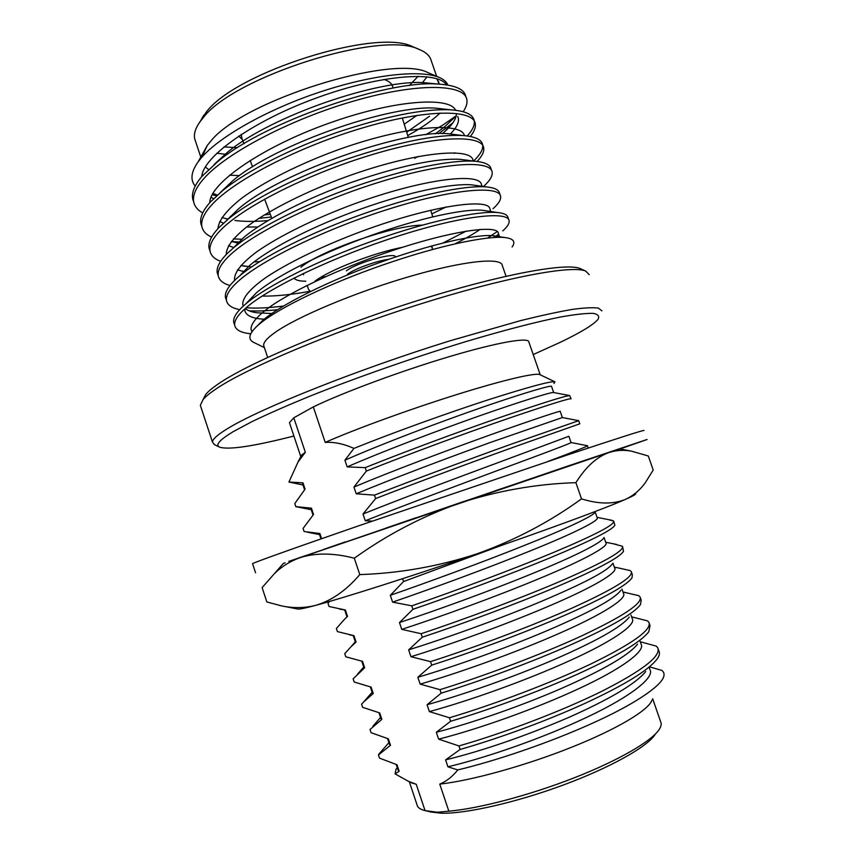 <?xml version="1.0" encoding="UTF-8"?>
<svg xmlns="http://www.w3.org/2000/svg" width="856" height="856" viewBox="0 0 856 856"><rect width="100%" height="100%" fill="white"/><g stroke="black" fill="none" stroke-linecap="round" stroke-linejoin="round"><path stroke-width="1.28" d="M264.119 346.755L263.669 345.428C263.37 342.411 267.072 338.152 274.776 332.652C296.54 317.041 355.08 292.367 409.254 276.616C463.513 260.77 501.509 257.003 502.301 265.499L506.035 276.242M250.765 333.776L247.951 333.412C239.98 332.235 235.561 329.507 234.694 325.216C234.105 320.711 237.829 314.965 245.875 307.967C269.736 286.995 336.847 255.388 400.758 235.261C463.963 215.252 508.4 210.929 509.117 220.827C509.502 223.459 507.373 226.819 502.74 230.895M252.456 331.069L251.707 331.015M234.362 324.221L233.667 322.113C233.057 317.576 236.77 311.777 244.805 304.736L245.822 303.859C266.869 285.851 318.881 259.946 373.163 240.782C428.931 220.976 477.156 210.854 497.432 212.513C504.077 213.176 507.619 214.92 508.057 217.766L508.71 219.66M277.526 309.701C266.537 310.899 257.057 311.263 249.096 310.792M239.701 309.637C231.848 308.117 227.429 305.068 226.455 300.467C225.738 295.588 229.344 289.478 237.273 282.148C260.748 260.16 327.559 227.974 391.502 208.222C454.729 188.555 499.508 185.431 500.61 196.388C501.124 199.641 498.588 203.749 493.013 208.704M283.432 306.041C268.57 307.978 256.147 308.545 246.164 307.721M226.198 299.675L225.428 297.374C224.7 292.452 228.285 286.3 236.192 278.928L239.755 275.793C262.011 256.993 311.926 231.923 364.089 213.583C417.664 194.676 464.434 185.26 486.262 186.897C494.533 187.678 498.962 189.829 499.551 193.338L500.15 195.082M230.018 285.497C223.149 283.593 219.222 280.351 218.248 275.782C217.403 270.528 220.88 264.065 228.68 256.393C251.782 233.399 318.293 200.636 382.258 181.258C445.516 161.934 490.649 159.986 492.125 172.013C492.789 175.897 489.91 180.723 483.49 186.512M218.045 275.183L217.221 272.7C216.365 267.393 219.821 260.887 227.6 253.173L233.945 247.48C257.249 228.081 305.004 203.996 355.015 186.469C406.365 168.471 451.604 159.676 474.748 161.238C484.86 162.126 490.295 164.705 491.066 168.964L491.622 170.569M220.677 261.315C214.578 259.09 211.036 255.709 210.052 251.161C209.089 245.522 212.438 238.706 220.11 230.703C242.847 206.713 309.048 173.372 373.045 154.358C436.325 135.387 481.81 134.617 483.651 147.692C484.389 151.491 482.195 156.081 477.081 161.463M446.115 206.959L431.831 213.893M259.636 261.626L254.061 261.915M209.923 250.755L209.035 248.09C208.051 242.409 211.379 235.539 219.04 227.493L228.424 218.922C252.584 199.159 298.102 176.133 345.931 159.441C397.334 142.203 436.314 134.242 462.861 135.537C475.048 136.511 481.628 139.549 482.602 144.653L483.651 147.692M239.316 242.023L231.634 241.606M211.603 237.101C206.114 234.63 202.872 231.12 201.877 226.594C200.786 220.591 204.017 213.411 211.56 205.076C233.923 180.092 299.835 146.183 363.864 127.533C427.165 108.905 472.994 109.301 475.208 123.435C475.979 127.127 474.352 131.471 470.329 136.468M242.077 239.231L233.399 238.942M201.813 226.38L200.86 223.534C199.748 217.478 202.958 210.255 210.49 201.877L223.223 190.107C248.047 170.205 291.254 148.356 336.857 132.487C385.607 116.223 423.517 108.659 450.566 109.803C465.086 110.831 472.951 114.372 474.149 120.407L475.208 123.435M271.288 216.996L258.79 218.398M228.349 218.986L226.284 218.826M202.733 212.898C197.736 210.212 194.74 206.606 193.734 202.091C192.504 195.714 195.607 188.181 203.032 179.525C225.032 153.545 290.644 119.07 354.694 100.783C418.017 82.497 464.198 84.059 466.777 99.232C467.579 102.838 466.381 106.989 463.182 111.687M270.261 214.235L264.215 214.974M231.013 216.343L230.318 216.311M192.707 199.031L193.734 202.091L192.707 199.031C191.476 192.6 194.558 185.035 201.973 176.336L218.366 161.035C266.986 120.685 388.849 79.886 437.823 84.049C454.943 85.086 464.252 89.131 465.728 96.214M498.427 234.373L494.03 237.465M497.293 231.527L487.62 238.032M482.72 145.434C483.052 149.789 479.981 155 473.518 161.078M474.278 121.092C474.78 125.329 472.426 130.283 467.237 135.965M452.845 122.868L438.561 133.718M456.162 115.977L444.403 126.977L435.223 133.889M416.925 115.4L404.225 124.184M239.487 175.598L229.526 175.202M208.522 169.499L205.365 166.984M201.995 157.044L207.238 145.499L210.726 141.229C242.28 100.773 393.086 53.639 428.096 72.685L429.776 73.413M227.257 154.433L216.793 153.245M195.553 141.39L194.676 138.736C193.617 133.804 195.489 128.015 200.293 121.381L202.968 118.032C233.602 76.623 381.904 29.896 419.065 49.391C425.978 52.152 430.044 55.95 431.264 60.808L436.656 76.355M237.422 147.681L223.951 146.922M199.63 122.301L206.317 112.018C235.775 72.214 376.501 27.895 412.442 46.599L414.293 47.39M384.023 79.415C389.18 81.138 392.112 83.728 392.818 87.152M300.895 267.233C320.914 250.487 393.471 225.289 422.211 225.139M315.029 281.132C329.442 269.993 372.809 253.109 402.299 247.32M430.964 246.143L432.376 247.983L432.184 249.556M384.301 260.074L384.986 260.641M293.918 436.025C253.087 446.436 228.242 450.117 219.371 447.057C215.145 444.885 219.832 439.706 233.421 431.531L251.899 421.666C267.65 414.09 286.578 405.765 308.663 396.67C354.973 378.095 412.453 357.915 464.658 341.972C503.071 330.47 536.124 321.91 560.455 317.02C575.007 314.43 585.9 313.21 593.112 313.36C598.216 314.259 599.81 316.292 597.927 319.481C593.122 324.98 580.507 332.62 560.092 342.389L533.213 354.555M214.407 444.606L212.459 442.049C212.523 439.16 217.702 434.591 227.996 428.342C260.438 408.376 358.279 369.257 450.085 340.784L520.758 320.572C540.928 315.575 558.069 311.862 572.172 309.433C584.338 307.764 593.101 307.325 598.462 308.128L601.918 310.856M200.978 407.231L200.336 405.295L203.022 399.666C205.408 396.81 209.463 393.428 215.156 389.544C244.891 368.904 330.544 332.428 417.461 304.907C504.43 277.323 572.354 264.782 585.793 271.149L589.206 274.69M203.161 399.388L205.825 394.327C208.19 391.481 212.181 388.121 217.777 384.269C246.999 363.811 330.587 328.094 415.385 301.28C500.246 274.391 566.822 262.278 580.304 268.634L580.967 268.934M254.328 342.7L253.654 342.389C247.202 339.115 249.01 333.08 259.101 324.306L260.085 323.493C279.099 307.753 329.239 283.507 382.685 265.028C437.395 245.982 485.48 235.785 504.58 237.497C513.418 238.482 515.922 241.649 512.091 246.988M406.696 132.22L429.509 116.256M456.195 115.817L442.295 125.447L425.582 134.767M447.816 85.044C446.543 81.748 443.387 79.094 438.368 77.072C419.237 69.818 373.911 74.301 321.396 91.538C270.261 108.177 221.116 135.441 202.134 156.883L198.164 161.773C191.049 171.799 190.064 179.91 195.211 186.094M212.181 194.794L216.686 195.703M436.828 78.645L439.171 84.123M431.189 812.044L441.108 813.2C465.193 813.992 515.473 802.703 562.852 785.187C610.275 767.682 647.286 746.849 655.075 734.544M416.904 804.469L417.471 806.181C418.563 808.16 421.077 809.626 425.036 810.589L437.223 812.237L448.844 811.178L439.77 784.107C446.5 781.303 452.492 776.585 457.767 769.94C497.015 760.513 549.424 742.698 592.052 723.406C633.098 705.044 660.768 686.523 663.678 676.775C664.524 674.186 663.924 672.067 661.87 670.409L649.918 666.974M571.113 398.885C571.145 397.666 550.012 404.246 507.715 418.627C466.424 432.836 408.879 454.022 366.357 471.078L365.191 467.644C405.723 451.337 459.629 431.424 500.61 417.257C542.308 403.037 565.324 395.814 569.679 395.568L571.059 398.736M302.853 484.56L302.971 482.838L305.078 489.151L294.806 503.542L295.834 506.645L311.252 509.727M578.71 420.703L579.801 423.816L517.12 445.912C475.957 460.667 418.359 481.939 375.613 498.577L374.457 495.132C415.963 478.921 471.356 458.442 512.391 443.761L578.699 420.681L562.424 417.568M311.188 509.523L311.413 508.143L313.531 514.477L303.078 528.409L304.115 531.523L319.877 533.513L321.599 538.692M548.033 461.416C574.847 451.347 587.997 446.115 587.473 445.719L587.28 445.687M503.328 544.748L403.55 581.524L402.598 578.688M329.464 601.49L328.019 603.362L329.068 606.497L345.385 610.007L347.525 616.416L344.476 619.305L347.525 616.416M613.838 521.593L614.854 525.231C612.233 530.078 590.405 541.046 549.349 558.133C508.903 574.847 454.536 595.07 412.913 609.322L411.747 605.845C455.306 590.875 513.14 569.272 553.811 552.345C595.348 534.872 615.293 524.439 613.645 521.037L608.156 519.571M344.476 619.305L336.376 628.475L337.425 631.61L353.935 635.644L356.075 642.053L350.981 646.772L355.24 641.882L356.075 642.053M622.687 546.984L623.5 551.328C619.573 557.588 597.274 569.433 556.603 586.842C516.425 603.897 463.342 623.607 422.308 637.196L421.131 633.707C464.904 619.177 522.802 597.477 563.344 579.994C604.721 561.878 624.42 550.643 622.44 546.278L612.982 543.71M350.981 646.772L344.754 653.642L345.803 656.787L362.505 661.335L364.645 667.766L353.143 678.872L354.191 682.029L371.097 687.09L373.248 693.542L363.768 701.867L372.125 692.269M631.546 572.439L632.349 574.75L632.038 577.768C626.795 585.408 604.047 598.066 563.783 615.721C523.893 633.055 472.148 652.218 431.713 665.144L430.536 661.645C474.524 647.564 532.496 625.779 572.899 607.717C614.116 588.949 633.568 576.912 631.247 571.583L629.984 570.535L617.968 567.86M640.427 597.948L641.187 600.12L640.47 604.571C633.932 613.527 610.745 626.924 570.92 644.761C531.373 662.298 480.965 680.895 441.161 693.178L439.973 689.668C484.186 676.026 542.212 654.145 582.476 635.516C623.532 616.095 642.738 603.245 640.074 596.953L638.737 595.669L623.115 592.031M363.768 701.867L361.564 704.167L362.612 707.334L379.7 712.909L381.862 719.372L370.017 729.515L371.055 732.704L388.335 738.803L390.497 745.276L378.459 754.949L379.518 758.127L396.991 764.75L399.164 771.245L395.098 773.878L408.173 781.186L416.251 784.299L425.036 810.589M649.33 623.532L650.036 625.565L648.795 631.728C641.005 641.925 617.422 655.996 578.067 673.94C538.873 691.616 489.793 709.635 450.62 721.276L449.443 717.767C493.859 704.563 551.949 682.596 592.085 663.389C632.98 643.316 651.93 629.652 648.934 622.376L647.51 620.868L631.61 616.844M372.938 726.166L380.524 717.467M658.264 649.18L658.917 651.063C660.051 653.171 659.409 655.899 656.991 659.238C648.003 670.59 624.067 685.271 585.194 703.268C546.406 721.02 498.641 738.428 460.121 749.46L458.934 745.94C503.574 733.185 561.729 711.122 601.725 691.338C642.46 670.612 661.153 656.124 657.804 647.874L656.306 646.13L640.267 641.754M382.279 750.231L378.459 754.949M389.18 743.425L390.497 745.276M450.62 721.276L436.314 732.265L438.636 739.156C478.183 729.109 535.118 709.046 579.084 688.545C621.542 668.932 645.617 651.009 641.112 644.204L640.117 641.315M438.636 739.156L458.934 745.94M380.663 717.874L381.862 719.372M441.161 693.178L427.069 704.723L429.38 711.603C468.66 700.925 525.477 680.766 569.529 660.757C612.083 641.615 636.468 624.698 632.284 618.77L631.011 615.122M429.38 711.603L449.443 717.767M372.167 692.397L373.248 693.542M431.713 665.144L417.835 677.267L420.146 684.126C459.169 672.827 515.858 652.572 560.006 633.044C602.645 614.362 627.352 598.451 623.468 593.411L621.97 589.088M420.146 684.126L439.973 689.668M363.682 666.974L364.645 667.766M422.308 637.196L408.644 649.875L410.934 656.713C449.689 644.803 506.26 624.452 550.504 605.406C593.24 587.195 618.257 572.268 614.672 568.106L612.982 563.216M410.934 656.713L430.536 661.645M412.913 609.322L399.463 622.558L401.753 629.374C440.252 616.855 496.694 596.407 541.035 577.843C583.867 560.092 609.172 546.16 605.909 542.865L604.047 537.515M401.753 629.374L421.131 633.707M403.55 581.524L390.315 595.316L392.594 602.121C430.825 588.992 487.15 568.438 531.587 550.355C574.504 533.053 600.12 520.116 597.156 517.687L595.166 511.952M392.594 602.121L411.747 605.845M375.613 498.577L362.998 514.017L365.266 520.769C402.309 505.992 457.275 485.534 501.841 468.906C544.812 453.049 571.99 442.798 571.113 442.552L587.473 445.719M365.266 520.769L372.349 521.09M366.357 471.078L353.945 487.064L356.203 493.794C392.412 478.675 445.88 458.602 490.274 442.499L562.338 417.557M356.203 493.794L374.457 495.132M553.971 383.499L554.966 381.862C551.221 380.845 528.762 386.901 487.61 400.009C446.843 413.298 393.846 432.312 353.956 448.384L344.915 460.186L347.172 466.895C382.536 451.465 434.506 431.766 478.665 416.144C521.133 401.282 550.408 392.241 553.372 392.497L553.714 392.562M347.172 466.895L365.191 467.644M436.314 732.265C471.442 723.095 519.014 706.863 560.969 688.641C603.266 670.013 628.796 655.182 637.56 644.151M427.069 704.723C462.593 694.847 511.374 677.931 553.811 659.687C596.578 641.08 621.723 626.881 629.256 617.08M417.835 677.267C453.766 666.653 503.767 649.062 546.652 630.861C589.87 612.329 614.608 598.826 620.857 590.33M361.649 661.174L362.505 661.335M408.644 649.875C444.949 638.512 496.17 620.258 539.473 602.164C583.118 583.781 607.418 571.038 612.361 563.911M349.74 634.917L353.935 635.644M399.463 622.558C436.121 610.446 488.53 591.539 532.218 573.627C574.226 556.571 602.132 542.437 603.78 537.814M339.736 609.151L345.385 610.007M390.315 595.316C427.305 582.422 480.911 562.895 524.942 545.219C567.325 528.377 594.76 515.269 595.113 512.016M566.64 466.788L569.026 465.771M319.534 534.551L319.877 533.513M362.998 514.017C400.394 498.93 456.323 478.076 501.07 461.523L568.876 436.282M353.945 487.064C391.074 471.389 446.885 450.438 491.729 434.345C535.021 418.969 561.91 410.163 560.22 411.372L562.371 417.557M344.915 460.186C381.797 443.911 437.48 422.864 482.41 407.242C525.798 392.315 552.976 384.462 551.585 386.516L553.693 392.562M311.413 508.143L295.834 506.645M302.971 482.838L288.943 482.046L303.003 484.978M353.956 448.384C343.641 443.815 334.065 441.835 325.216 442.413C353.903 429.659 407.938 409.906 455.071 395.098C502.269 380.257 535.578 372.456 539.836 374.607L554.966 381.851M300.724 456.687L301.505 455.146L305.335 452.31L298.006 462.069L288.943 482.046M397.248 767.618L396.018 769.255L395.098 773.878M411.329 782.705L416.251 784.299M439.77 784.107C471.324 780.661 525.798 765.574 571.819 747.16C617.893 728.745 649.115 709.785 652.005 700.026M325.216 442.413L313.307 406.91C342.924 392.572 400.501 371.183 448.961 356.749C497.507 342.261 528.912 336.911 528.858 342.004L540.243 374.8M289.735 423.517L289.456 422.682L293.801 417.792L305.335 452.31M448.844 811.178C479.05 808.567 529.704 795.256 574.226 777.815C618.781 760.363 651.812 741.071 659.28 729.365C661.239 726.305 661.688 723.759 660.639 721.715L652.657 698.721M397.719 769.03L399.164 771.245M460.121 749.46L445.591 759.871L447.913 766.794C487.738 757.357 544.801 737.401 588.65 716.408C631.022 696.324 654.787 677.396 649.972 669.692L649.276 667.68M447.913 766.794L457.767 769.94M445.591 759.871C483.062 750.659 523.904 736.609 568.127 717.702C609.932 699.117 635.805 683.73 645.745 671.543M313.307 406.91L293.801 417.792M346.348 270.828C357.177 262.439 395.707 251.675 395.59 256.982M347.493 274.188C354.78 268.72 377.089 260.673 388.742 259.325M310.418 291.511L308.513 289.339L307.165 285.337M325.419 276.702L320.893 277.258M303.602 274.776L303.291 273.471M305.774 281.217C299.354 281.207 295.459 280.137 294.09 277.997M241.981 138.565L241.21 134.403M418.135 76.238L409.339 85.547M427.058 76.74L422.49 82.647M256.682 326.457L262.846 320.337C281.185 304.436 329.603 280.383 379.914 262.439C431.52 243.906 475.883 234.202 492.831 235.668L498.855 237.283M264.204 319.202C252.445 318.582 245.982 315.671 244.795 310.45L244.73 308.984M246.999 302.885L256.361 292.827C275.825 276.103 322.434 252.713 370.873 235.518C420.585 217.777 463.738 208.746 482.217 210.255L485.983 210.811M480.088 229.376C473.732 233.87 465.375 238.685 455.028 243.832M309.968 291.265C291.436 294.731 275.482 296.337 262.107 296.069M240.044 275.493L250.123 265.093C270.624 247.705 315.34 225.107 361.895 208.65C409.66 191.712 451.487 183.312 471.335 184.81L475.883 185.442M244.795 271.78L237.465 269.875M233.121 248.176L244.121 237.155C265.51 219.275 308.267 197.586 352.918 181.868C401.057 165.583 436.795 158.06 460.132 159.323L465.6 160.04M233.838 247.566L228.499 245.661M226.54 220.495L238.375 208.992C281.1 171.542 407.403 128.678 448.619 133.804L455.125 134.595M257.849 226.99L246.56 227.011M223.48 223.181L219.714 221.458M220.227 192.589L232.918 180.627C276.638 143.294 393.76 103.801 436.731 108.263L444.446 109.129M457.746 116.416L458.302 118.021C459.169 122.462 456.515 127.801 450.331 134.018M418.124 156.488L414.721 158.306M213.561 198.678L211.068 197.265M214.193 164.427L227.782 152.026C272.09 115.26 380.203 79.009 424.448 82.711L435.426 83.974M440.112 113.003C432.612 120.279 421.826 127.801 407.724 135.558M251.589 330.801L250.979 328.982C251.043 322.733 258.822 314.345 274.327 303.816C297.374 289.007 333.187 272.208 371.568 257.924C441.6 232.062 498.16 223.266 498.417 233.474L497.186 237.315M271.791 313.521L256.672 312.74C251.471 311.969 247.662 310.567 245.233 308.524M242.74 304.276L243.329 306.052L242.74 304.276C242.633 297.524 250.252 288.675 265.595 277.74C288.419 262.396 324.082 245.308 362.409 231.056C432.366 205.269 489.268 197.704 489.932 209.057L490.788 211.528M466.242 231.088L442.927 243.018M307.315 285.786L305.688 286.075M234.683 280.351L234.523 279.645C234.244 272.379 241.692 263.07 256.875 251.728C279.495 235.86 314.997 218.483 353.282 204.252C423.153 178.54 480.409 172.206 481.468 184.703L482.035 186.308M251.493 266.965L240.868 265.51M226.251 254.542C226.198 246.678 233.816 236.877 249.085 225.107C271.823 208.714 307.09 191.22 345.214 177.149C414.614 151.801 471.549 146.847 473.026 160.404L473.25 161.046M238.289 243.072L231.27 241.499M217.959 228.648C218.665 220.163 226.765 209.881 242.259 197.8C265.232 181.065 299.857 163.785 337.339 150.046C405.327 125.468 461.491 121.616 464.476 135.665M454.932 152.807L454.29 153.385L454.825 152.807M267.992 220.581C255.334 221.704 244.313 221.672 234.951 220.484M228.028 219.254L221.982 217.467M209.784 202.669C209.784 183.109 262.846 146.815 327.752 123.66C393.792 99.767 449.753 96.289 455.585 110.242M456.387 114.415C455.906 119.508 451.882 125.351 444.328 131.963L442.37 133.632M217.349 195.093L212.93 193.413M201.716 176.625C203.321 155.92 255.238 119.776 318.293 97.295C382.504 74.065 438.112 70.952 446.5 84.84M523.369 481.233L563.59 467.697L523.423 481.382M252.595 563.794L252.552 563.655C254.521 562.317 293.18 548.461 358.728 525.798L566.779 455.167C619.434 437.694 645.167 429.487 643.958 430.536M283.325 563.505L274.273 573.777C281.57 566.608 290.066 561.269 299.739 557.77L609.087 452.492C596.814 456.869 585.75 466.927 575.895 482.656C536.412 483.918 497.668 490.734 459.651 503.103C421.965 516.468 386.848 534.84 354.298 558.219C333.466 552.837 315.276 552.698 299.739 557.77L570.267 465.236L647.093 439.492L620.065 448.951M494.918 490.895L538.659 476.139M563.59 467.697L538.627 476.054M563.569 467.622L586.681 460.025M617.936 449.379L593.272 457.596M463.62 501.53L289.703 561.258M571.016 465.097L593.304 457.671M581.866 461.651L571.08 465.268M619.048 449.154L615.175 450.47M605.695 453.627L617.968 449.454M285.059 562.884L283.4 563.398M298.755 557.909L320.668 550.568M288.846 561.354L298.787 557.984M305.421 555.812L288.868 561.429M345.171 541.944L323.236 549.563L345.203 542.03M415.749 517.837L385.628 528.206L415.781 517.912M494.939 490.97L463.642 501.605M620.001 448.929L609.087 452.492C616.299 450.213 623.735 449.753 631.418 451.133L648.281 455.981L653.214 470.04L645.328 482.677C639.903 490.188 633.28 495.752 625.458 499.369C613.324 504.377 598.686 504.216 581.524 498.866L575.895 482.656M274.273 573.777L262.118 587.623L266.847 601.95L281.228 605.802C292.827 608.327 304.276 608.199 315.554 605.395C331.368 600.837 346.113 590.576 359.788 574.601C399.773 573.253 438.828 566.33 476.953 553.843C514.713 540.339 549.573 522.021 581.524 498.866M354.298 558.219L359.788 574.601M282.662 606.08L297.888 609.033C299.204 609.397 305.089 608.188 315.554 605.395C342.935 598.119 409.008 577.126 476.953 553.843C545.005 530.581 605.01 508.443 625.458 499.369C632.83 496.127 636.233 494.222 635.655 493.666M267.661 357.391L263.669 345.428M234.694 325.216L233.667 322.113M226.455 300.467L225.428 297.374M218.248 275.782L217.221 272.7M210.052 251.161L209.035 248.09M201.877 226.594L200.86 223.534M200.786 157.055L194.676 138.736M203.76 115.239L200.293 121.381M432.751 216.846L430.696 210.202M408.301 137.431L402.309 117.968M432.376 247.983L431.67 245.95M219.371 447.057L214.043 444.425M212.459 442.049L200.336 405.295M205.825 394.327L203.022 399.666M264.408 347.632L253.665 342.379M207.238 145.499L198.164 161.773M428.096 72.685L438.122 76.976M431.745 812.173L425.507 810.696M588.233 448.052L587.451 445.815M378.866 754.125L388.924 742.644M622.975 591.999L625.736 592.555M357.423 674.293L363.672 667.102M614.341 567.143L621.049 568.48M605.695 542.255L616.534 544.416M597.049 517.356L612.222 520.373M553.372 392.497L569.679 395.568M389.534 744.474L387.565 738.589M380.952 718.751L378.94 712.727M372.392 693.082L370.338 686.929M363.854 667.487L361.756 661.196M355.347 641.947L353.218 635.591M346.851 616.481L344.733 610.125M320.979 538.905L319.384 534.133M568.898 436.346L571.048 442.52M313.029 515.055L310.985 508.935M304.586 489.75L302.607 483.79M319.555 534.615L306.983 532.111M301.505 455.146L298.006 462.069M412.26 783.154L408.173 781.186M300.713 456.398L289.456 422.682M417.471 806.181L409.318 781.731M396.018 769.255L397.302 767.8M398.136 770.272L396.21 764.526M580.304 268.634L585.793 271.149M271.791 218.334L264.6 199.095M252.541 166.824L250.145 160.404M243.906 143.701L241.424 137.067M242.344 139.549L238.738 136.029M412.442 46.599L419.065 49.391M438.946 82.946L438.272 81.02M262.846 320.337L259.101 324.306M492.831 235.668L504.58 237.497M256.361 292.827L245.822 303.859M482.217 210.255L497.432 212.513M250.123 265.093L239.755 275.793M471.335 184.81L486.262 186.897M244.121 237.155L233.945 247.48M460.132 159.323L474.748 161.238M238.375 208.992L228.424 218.922M448.619 133.804L462.861 135.537M232.918 180.627L223.223 190.107M436.731 108.263L450.566 109.803M227.782 152.026L218.366 161.035M424.448 82.711L437.823 84.049M250.979 328.982L251.921 331.818M498.417 233.474L499.744 237.283M234.523 279.645L234.747 280.297M452.771 122.975L444.328 131.963M235.646 242.59L238.321 243.04M241.52 265.649L245.362 266.323M253.793 312.205L256.672 312.74M497.593 236.652L497.004 237.326M247.951 333.412L250.701 333.926M252.552 563.655L255.548 572.76M619.969 448.929L631.418 451.133"/></g></svg>
